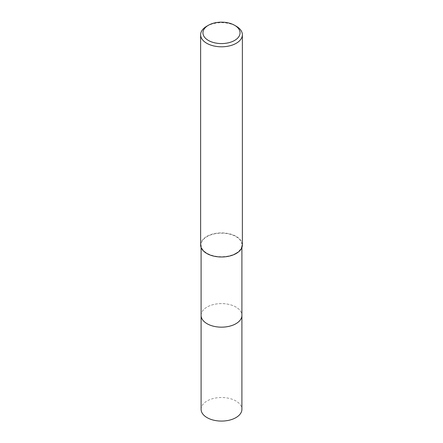 <?xml version="1.0" encoding="UTF-8"?>
<svg xmlns="http://www.w3.org/2000/svg" width="443" height="443" viewBox="0 0 443 443"><rect width="100%" height="100%" fill="white"/><g stroke="black" fill="none" stroke-linecap="round" stroke-linejoin="round"><path stroke-width="0.33" stroke-dasharray="2.21 1.66" d="M201.094 315.377A20.406 11.784 180 0 1 202.872 310.565A20.406 11.784 180 0 1 207.069 307.043A20.406 11.784 180 0 1 240.128 310.565A20.406 11.784 180 0 1 241.906 315.377M201.094 315.2A20.411 11.784 180 0 1 202.866 310.571A20.411 11.784 180 0 1 207.069 307.049A20.411 11.784 180 0 1 240.134 310.571A20.411 11.784 180 0 1 241.906 315.2M235.931 253.269A20.406 11.784 180 0 1 213.692 255.827A20.406 11.784 180 0 1 201.094 244.94A20.406 11.784 180 0 1 207.069 236.606A20.406 11.784 180 0 1 229.308 234.054A20.406 11.784 180 0 1 241.906 244.94A20.406 11.784 180 0 1 235.931 253.269M200.629 244.94A20.871 12.05 180 0 1 206.743 236.418A20.871 12.05 180 0 1 229.485 233.804A20.871 12.05 180 0 1 242.371 244.94M206.743 26.237A20.871 12.05 180 0 1 236.257 26.237M201.094 409.293A20.406 11.784 180 0 1 213.692 398.407A20.406 11.784 180 0 1 235.931 400.965A20.406 11.784 180 0 1 241.906 409.293M201.094 315.128A20.411 11.784 180 0 1 213.891 304.446A20.411 11.784 180 0 1 235.936 307.043A20.411 11.784 180 0 1 241.906 315.128M201.094 247.465L201.094 244.94M241.906 247.465L241.906 244.94"/><path stroke-width="0.66" d="M241.906 315.128A20.411 11.784 180 0 1 241.911 315.377A20.406 11.784 180 0 1 235.931 323.706A20.406 11.784 180 0 1 213.692 326.264A20.406 11.784 180 0 1 201.094 315.377A20.411 11.784 180 0 1 201.094 315.128M241.906 315.2A20.411 11.784 180 0 1 235.931 323.711A20.411 11.784 180 0 1 213.548 326.231A20.411 11.784 180 0 1 201.094 315.2M234.618 25.29L236.257 26.237A20.871 12.05 180 0 1 242.371 34.753A20.871 12.05 180 0 1 236.257 43.276A20.871 12.05 180 0 1 213.515 45.889A20.871 12.05 180 0 1 200.629 34.753A20.871 12.05 180 0 1 206.743 26.237L208.382 25.29A18.551 10.71 180 0 1 234.618 25.29A18.551 10.71 180 0 1 234.618 40.435A18.551 10.71 180 0 1 208.382 40.435A18.551 10.71 180 0 1 208.382 25.29L206.743 26.237M242.371 34.753L242.371 244.94A20.871 12.05 180 0 1 236.257 253.462A20.871 12.05 180 0 1 213.515 256.071A20.871 12.05 180 0 1 200.629 244.94L200.629 34.753M201.089 315.377A20.411 11.784 180 0 0 207.064 323.711A20.411 11.784 180 0 0 229.313 326.269A20.411 11.784 180 0 0 241.911 315.377L241.906 409.293A20.406 11.784 180 0 1 229.308 420.18A20.406 11.784 180 0 1 207.069 417.627A20.406 11.784 180 0 1 201.094 409.293L201.094 247.465M241.906 315.377L241.906 247.465"/></g></svg>
